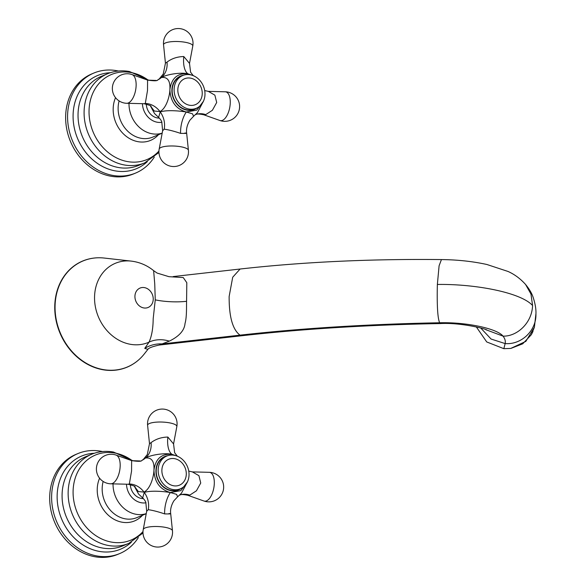 <?xml version="1.0" encoding="UTF-8"?>
<svg xmlns="http://www.w3.org/2000/svg" width="586" height="586" viewBox="0 0 586 586"><rect width="100%" height="100%" fill="white"/><g stroke="black" fill="none" stroke-linecap="round" stroke-linejoin="round"><path stroke-width="0.88" d="M150.521 106.015L154.272 111.04L159.949 111.56C166.336 108.425 169.728 96.17 169.889 89.724C170.431 80.809 167.589 76.737 161.377 77.528A19.704 16.972 -115.1 0 1 157.781 79.908L161.663 77.271C168.753 73.755 182.451 72.32 187.908 73.792C177.411 72.994 171.412 78.304 169.889 89.724C170.438 101.532 175.91 108.959 186.304 112.021C180.825 111.032 167.252 109.655 160.212 111.911L158.616 117.412L154.521 113.523L150.404 105.905M159.539 78.575L163.252 74.004L165.442 63.163L167.025 62.094C171.757 58.527 177.346 56.674 183.799 56.534L189.512 63.398L192.779 46.052A14.782 14.782 0 0 0 172.57 29.674A14.782 14.782 0 0 0 163.553 44.829A14.635 3.765 -177.6 0 1 165.442 42.954A14.635 3.765 2.4 0 1 182.231 41.84A14.635 3.765 2.4 0 1 192.779 46.052M161.377 77.528L158.396 79.579M194.427 109.069A17.734 15.009 -112.6 0 1 186.89 109.824A17.734 15.009 -112.6 0 1 172.489 94.207A17.734 15.009 -112.6 0 1 180.788 76.327L182.722 75.521A17.734 15.009 67.4 0 0 174.43 93.401A17.734 15.009 67.4 0 0 188.831 109.018A17.734 15.009 -112.6 0 0 196.369 108.264L194.427 109.069M203.613 100.865L197.409 112.68L193.57 116.292L192.538 113.823L186.304 112.021L196.779 110.117L203.401 101.341M192.596 75.396L187.908 73.792L193.263 75.653L190.596 72.21L189.512 63.398M208.33 91.372L214.864 95.137L216.695 102.491L212.388 110.278L205.715 114.622L203.716 114.761L219.897 120.496A14.635 6.827 -79.5 0 0 222.453 120.364A14.635 6.827 100.5 0 0 230.13 104.813A14.635 6.827 100.5 0 0 225.2 91.79L208.33 91.372L204.697 90.566M159.385 118.108A13.302 11.259 -112.6 0 1 157.326 117.933A13.302 11.259 -112.6 0 1 146.288 103.978M118.438 71.031A54.19 45.862 -112.6 0 0 116.951 70.73A54.19 45.862 67.4 0 0 93.914 73.023A54.19 45.862 67.4 0 0 68.562 127.66A54.19 45.862 67.4 0 0 112.563 175.368A54.19 45.862 -112.6 0 0 135.593 173.068L133.659 173.881A54.19 45.862 -112.6 0 1 110.629 176.181A54.19 45.862 67.4 0 1 66.621 128.466A54.19 45.862 67.4 0 1 91.98 73.836L93.914 73.023M154.286 157.07A54.19 45.862 -112.6 0 1 135.593 173.068M184.942 132.985C187.901 133.352 186.451 133.483 180.576 133.381C174.218 131.22 168.768 129.814 164.212 129.162L162.637 130.737L159.187 149.027A14.782 14.782 0 0 0 179.397 165.406A14.782 14.782 0 0 0 188.414 150.25A14.635 3.765 2.4 0 0 177.324 146.266A14.635 3.765 2.4 0 0 161.062 147.43A14.635 3.765 -177.6 0 0 159.187 149.027M182.722 75.521A17.734 15.009 67.4 0 1 190.267 74.766A17.734 15.009 -112.6 0 1 204.668 90.383A17.734 15.009 -112.6 0 1 196.369 108.264M150.822 106.337C151.855 106.066 149.606 105.194 144.075 103.722L145.291 103.466L147.511 90.486L147.577 80.084C154.067 81.051 157.466 80.993 157.773 79.908A19.704 16.972 -115.1 0 1 157.773 79.908A19.704 16.972 -115.1 0 1 157.729 79.93M134.568 486.534L138.325 491.566L144.002 492.079C150.382 488.944 153.781 476.689 153.942 470.25C154.477 461.329 151.642 457.263 145.423 458.047A19.704 16.972 -115.1 0 1 141.834 460.428L145.716 457.798C152.807 454.282 166.497 452.846 171.954 454.318C161.465 453.513 155.458 458.823 153.942 470.25C154.484 482.051 159.956 489.486 170.358 492.548C164.878 491.559 151.298 490.182 144.259 492.43L142.669 497.932L138.574 494.049L134.45 486.431M143.592 459.094L147.298 454.524L149.496 443.69L151.078 442.62C155.803 439.053 161.399 437.193 167.852 437.053L173.559 443.924L176.833 426.579A14.782 14.782 0 0 0 156.623 410.2A14.782 14.782 0 0 0 147.606 425.355A14.635 3.765 -177.6 0 1 149.496 423.473A14.635 3.765 2.4 0 1 166.285 422.367A14.635 3.765 2.4 0 1 176.833 426.579M145.423 458.047L142.449 460.105M178.481 489.588A17.734 15.009 -112.6 0 1 170.944 490.343A17.734 15.009 -112.6 0 1 156.543 474.733A17.734 15.009 -112.6 0 1 164.842 456.853L166.776 456.04A17.734 15.009 67.4 0 0 158.476 473.92A17.734 15.009 67.4 0 0 172.877 489.537A17.734 15.009 -112.6 0 0 180.415 488.783L178.481 489.588M187.667 481.384L181.462 493.2L177.617 496.811L176.584 494.35L170.358 492.548L180.832 490.636L187.454 481.86M176.65 455.923L171.954 454.318L177.316 456.172L174.643 452.729L173.559 443.917M192.384 471.898L198.918 475.664L200.742 483.018L196.435 490.797L189.761 495.148L187.769 495.28L203.95 501.015A14.635 6.827 -79.5 0 0 206.506 500.891A14.635 6.827 100.5 0 0 214.183 485.333A14.635 6.827 100.5 0 0 209.253 472.316L192.384 471.898L188.751 471.085M143.438 498.627A13.302 11.259 -112.6 0 1 141.38 498.452A13.302 11.259 -112.6 0 1 130.341 484.505M102.491 451.55A54.19 45.862 -112.6 0 0 101.004 451.249A54.19 45.862 67.4 0 0 77.967 453.549A54.19 45.862 67.4 0 0 52.608 508.179A54.19 45.862 67.4 0 0 96.617 555.894A54.19 45.862 -112.6 0 0 119.647 553.594L117.713 554.4A54.19 45.862 -112.6 0 1 94.676 556.7A54.19 45.862 67.4 0 1 50.674 508.992A54.19 45.862 67.4 0 1 76.034 454.355L77.967 453.549M138.333 537.589A54.19 45.862 -112.6 0 1 119.647 553.594M168.995 513.512C171.954 513.871 170.497 514.003 164.629 513.9C158.271 511.746 152.814 510.34 148.265 509.681L146.69 511.263L143.24 529.546A14.782 14.782 0 0 0 163.443 545.932A14.782 14.782 0 0 0 172.46 530.777A14.635 3.765 2.4 0 0 161.377 526.785A14.635 3.765 2.4 0 0 145.116 527.949A14.635 3.765 -177.6 0 0 143.24 529.546M166.776 456.04A17.734 15.009 67.4 0 1 174.313 455.293A17.734 15.009 -112.6 0 1 188.714 470.902A17.734 15.009 -112.6 0 1 180.415 488.783M134.875 486.856C135.908 486.585 133.659 485.713 128.122 484.241L129.345 483.985L131.564 471.005L131.63 460.611C138.12 461.578 141.519 461.519 141.827 460.435A19.704 16.972 -115.1 0 1 141.783 460.45M135.996 362.053A57.531 48.697 -112.6 0 1 126.972 367.224A57.531 48.697 -112.6 0 1 54.798 304.874A57.531 48.697 -112.6 0 1 82.721 261.004A57.531 48.697 -112.6 0 1 92.749 258.243M153.627 270.644L157.129 273.076L168.958 276.68L183.242 277.552L186.802 282.701L186.582 301.299C186.392 305.409 186.941 317.107 185.03 323.428C184.458 330.409 179.221 336.305 169.325 341.133A29.556 25.498 -143 0 0 149.012 342.151A42.873 36.288 67.4 0 1 94.58 295.967A42.873 36.288 -112.6 0 1 131.22 261.107C139.593 262.125 147.057 265.304 153.627 270.644L154.741 283.88L155.261 299.864L153.188 318.733C153.085 328.548 151.693 336.357 149.012 342.151L144.749 348.384L147.884 349.373M169.325 341.133L159.128 345.059L242.692 335.639L240.018 335.155C301.578 328.27 368.118 324.139 439.639 322.761L440.474 323.567C369.934 324.769 304.002 328.797 242.692 335.639M525.576 284.474L530.96 294.033L532.571 305.518C532.022 323.076 516.947 336.613 503.03 336.122C504.978 338.635 505.689 341.125 505.147 343.579C520.91 344.927 535.67 331.39 535.934 315.356L535.956 313.525C536.124 308.939 535.157 303.423 533.033 296.985C531.641 293.007 529.158 288.839 525.576 284.474L525.576 284.474C520.434 278.731 514.596 274.395 508.047 271.465L486.907 264.498C472.836 261.407 457.681 259.759 441.441 259.569L439.097 265.766L437.361 284.466C436.885 305.518 437.647 318.279 439.639 322.761C466.639 322.036 497.162 328.621 503.03 336.122L485.765 329.654M535.956 313.525L534.395 327.244L525.847 341.367L510.736 348.428L503.85 348.677L505.147 343.579L491.09 339.045L480.659 327.955M510.941 348.399L522.719 343.814L531.326 334.716L533.004 331.383M503.85 348.677L486.732 341.953L476.301 326.878M161.663 77.271A19.704 16.533 63.8 0 0 167.025 62.094M183.652 75.176A18.071 15.295 67.4 0 0 171.962 92.442A18.071 15.295 67.4 0 0 186.875 110.146A18.071 15.295 67.4 0 0 197.27 107.846M195.094 114.805L195.673 114.556A19.704 16.364 -110.4 0 1 195.673 114.548A19.704 16.364 -110.4 0 1 205.715 114.622M187.901 73.792A19.704 9.193 100.5 0 1 183.799 56.534M142.435 103.678A17.734 15.009 67.4 0 0 157.151 122.21A17.734 15.009 67.4 0 0 161.926 122.262M129.008 103.348A27.586 23.352 67.4 0 0 151.906 133.74A27.586 23.352 67.4 0 0 162.19 133.11M162.175 133.176L152.748 137.109A27.586 23.352 -112.6 0 1 141.028 138.274A27.586 23.352 -112.6 0 1 119.119 100.931M158.462 134.729A29.776 25.198 -112.6 0 1 137.893 141.658A29.776 25.198 -112.6 0 1 115.537 97.686M148.148 80.099A46.089 39.013 67.4 0 0 131.03 72.547A46.089 39.013 67.4 0 0 89.072 109.641A46.089 39.013 67.4 0 0 127.301 161.546A46.089 39.013 67.4 0 0 158.953 151.027M148.441 80.062L129.469 71.521C121.859 70.144 114.556 70.884 107.56 73.748A48.279 40.859 67.4 0 0 84.97 122.423A48.279 40.859 67.4 0 0 124.173 164.93A48.279 40.859 67.4 0 0 144.691 162.879L158.945 152.477M133.352 73.045A48.279 40.859 67.4 0 0 128.078 71.697M144.691 162.879L138.633 165.399A48.279 40.859 -112.6 0 1 118.116 167.45A48.279 40.859 -112.6 0 1 78.912 124.943A48.279 40.859 -112.6 0 1 101.503 76.268L107.56 73.748M147.313 161.663A50.469 42.712 -112.6 0 1 114.981 170.834A50.469 42.712 -112.6 0 1 73.14 118.921A50.469 42.712 -112.6 0 1 110.271 72.737M160.212 111.911A19.704 16.891 -109.4 0 1 164.212 129.162M186.297 112.029A19.704 9.193 -79.5 0 0 180.576 133.381M190.596 78.143A14.027 11.874 67.4 0 0 177.829 89.438A14.027 11.874 67.4 0 0 189.461 105.231A14.027 11.874 -112.6 0 0 202.229 93.943A14.027 11.874 -112.6 0 0 190.596 78.143M159.949 111.56A19.704 17.023 65.9 0 0 145.291 103.466M126.766 103.29A14.635 6.827 -79.5 0 0 128.327 102.982A14.635 6.827 100.5 0 0 135.886 88.493A14.635 6.827 100.5 0 0 132.07 74.59A14.782 14.782 0 0 0 112.607 91.24A14.782 14.782 0 0 0 126.766 103.29L144.075 103.722M145.716 457.798A19.704 16.533 63.8 0 0 151.078 442.62M167.706 455.696A18.071 15.295 67.4 0 0 156.008 472.961A18.071 15.295 67.4 0 0 170.929 490.665A18.071 15.295 67.4 0 0 181.316 488.365M179.148 495.331L179.719 495.075A19.704 16.364 -110.4 0 1 179.726 495.075A19.704 16.364 -110.4 0 1 189.761 495.148M171.954 454.311A19.704 9.193 100.5 0 1 167.852 437.053M126.488 484.204A17.734 15.009 67.4 0 0 141.204 502.737A17.734 15.009 67.4 0 0 145.98 502.781M113.054 483.868A27.586 23.352 67.4 0 0 135.959 514.266A27.586 23.352 67.4 0 0 146.244 513.629M146.229 513.702L136.802 517.628A27.586 23.352 -112.6 0 1 125.074 518.8A27.586 23.352 -112.6 0 1 103.165 481.458M142.508 515.248A29.776 25.198 -112.6 0 1 121.947 522.177A29.776 25.198 -112.6 0 1 99.591 478.213M132.202 460.618A46.089 39.013 67.4 0 0 115.083 453.066A46.089 39.013 67.4 0 0 73.125 490.16A46.089 39.013 67.4 0 0 111.355 542.072A46.089 39.013 67.4 0 0 142.999 531.553M132.495 460.581L113.523 452.048C105.912 450.671 98.609 451.41 91.606 454.267A48.279 40.859 67.4 0 0 69.016 502.942A48.279 40.859 67.4 0 0 108.22 545.449A48.279 40.859 67.4 0 0 128.744 543.398L142.999 532.996M117.398 453.571A48.279 40.859 67.4 0 0 112.131 452.224M128.744 543.398L122.686 545.925A48.279 40.859 -112.6 0 1 102.162 547.976A48.279 40.859 -112.6 0 1 62.958 505.469A48.279 40.859 -112.6 0 1 85.549 456.794L91.606 454.267M131.367 542.189A50.469 42.712 -112.6 0 1 99.034 551.353A50.469 42.712 -112.6 0 1 57.194 499.44A50.469 42.712 -112.6 0 1 94.317 453.264M144.259 492.43A19.704 16.891 -109.4 0 1 148.265 509.681M170.35 492.555A19.704 9.193 -79.5 0 0 164.629 513.9M174.65 458.67A14.027 11.874 67.4 0 0 161.883 469.957A14.027 11.874 67.4 0 0 173.515 485.757A14.027 11.874 -112.6 0 0 186.282 474.462A14.027 11.874 -112.6 0 0 174.65 458.67M144.002 492.079A19.704 17.023 65.9 0 0 129.345 483.985M110.82 483.816A14.635 6.827 -79.5 0 0 112.38 483.501A14.635 6.827 100.5 0 0 119.932 469.02A14.635 6.827 100.5 0 0 116.123 455.11A14.782 14.782 0 0 0 96.653 471.759A14.782 14.782 0 0 0 110.82 483.816L128.122 484.241M131.22 261.107L104.22 258.052A57.465 48.638 67.4 0 0 55.106 304.779A57.465 48.638 67.4 0 0 87.468 363.943A57.465 48.638 67.4 0 0 144.207 354.047C139.49 359.98 133.747 364.375 126.972 367.224M144.749 348.384A29.556 28.538 -167.7 0 1 162.205 343.923L240.018 335.155C232.657 329.669 229.031 316.784 229.141 296.501L232.701 277.237L240.092 269.025L173.134 276.577M155.261 299.864A29.556 7.603 -177.6 0 0 186.582 301.299M134.934 296.084A10.511 8.9 67.4 0 0 143.658 307.921A10.511 8.9 67.4 0 0 153.224 299.461A10.511 8.9 -112.6 0 0 144.508 287.623A10.511 8.9 -112.6 0 0 134.934 296.084M437.361 284.466C474.308 283.814 520.771 292.311 532.571 305.518M195.673 114.548C196.376 113.765 199.057 113.831 203.716 114.761M219.897 120.496A14.782 14.782 0 0 0 239.359 103.847A14.782 14.782 0 0 0 225.2 91.79M165.442 63.163L163.553 44.829M156.316 80.45L147.767 80.15M158.616 117.412C160.234 118.987 161.282 120.467 161.765 121.844L162.637 130.737M193.57 116.292L189.93 120.167C185.725 126.957 186.502 132.165 186.634 133.007L188.414 150.25M147.577 80.084L132.07 74.59M179.726 495.075C180.429 494.284 183.11 494.357 187.769 495.28M203.95 501.015A14.782 14.782 0 0 0 223.413 484.366A14.782 14.782 0 0 0 209.253 472.316M149.496 443.69L147.606 425.355M140.369 460.977L131.813 460.669M142.669 497.932C144.288 499.514 145.335 500.993 145.811 502.363L146.69 511.263M177.617 496.811L173.976 500.693C169.779 507.476 170.555 512.691 170.687 513.534L172.46 530.777M131.63 460.611L116.123 455.11M104.22 258.052C96.683 257.217 89.519 258.206 82.721 261.004M147.928 349.337L144.207 354.047M147.789 349.468L147.789 349.468C148.507 348.062 152.287 346.597 159.128 345.059M441.441 259.569C370.044 258.822 302.933 261.979 240.092 269.025M486.71 330.086C488.57 329.603 461.863 322.359 440.474 323.567M534.395 327.244L531.326 334.716"/></g></svg>
